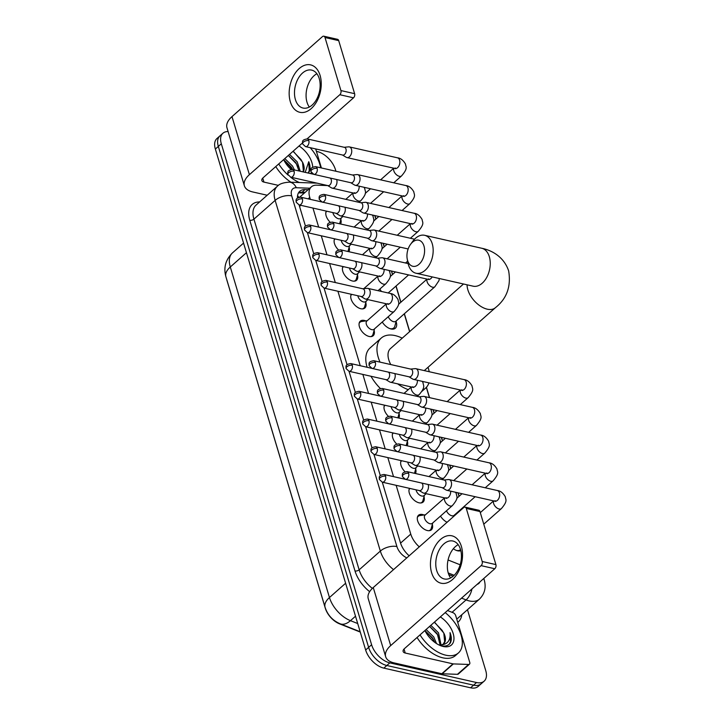 <?xml version="1.0" encoding="UTF-8"?>
<svg xmlns="http://www.w3.org/2000/svg" width="724" height="724" viewBox="0 0 724 724"><rect width="100%" height="100%" fill="white"/><g stroke="black" fill="none" stroke-linecap="round" stroke-linejoin="round"><path stroke-width="1.09" d="M330.135 222.187A9.729 5.602 -131.5 0 1 326.334 211.1M338.461 249.907A9.729 5.602 -131.5 0 1 334.66 238.829M357.466 274.894A9.729 5.602 -131.5 0 1 356.534 280.288A9.729 5.602 -131.5 0 1 352.498 281.012A9.729 5.602 -131.5 0 1 344.47 274.858A9.729 5.602 -131.5 0 1 342.977 266.55M365.783 302.614A9.729 5.602 -131.5 0 1 364.86 308.008A9.729 5.602 -131.5 0 1 360.814 308.732A9.729 5.602 -131.5 0 1 352.787 302.578A9.729 5.602 -131.5 0 1 351.294 294.279M374.1 330.343A9.729 5.602 -131.5 0 1 373.177 335.737A9.729 5.602 -131.5 0 1 369.131 336.461A9.729 5.602 -131.5 0 1 360.633 329.538A9.729 5.602 -131.5 0 1 360.29 321.166A9.729 5.602 -131.5 0 1 364.326 320.442A9.729 5.602 -131.5 0 1 365.756 320.904M388.363 416.264A9.729 5.602 -131.5 0 1 384.562 405.178M396.68 443.984A9.729 5.602 -131.5 0 1 392.879 432.898M404.997 471.713A9.729 5.602 -131.5 0 1 401.196 460.627M424.011 496.691A9.729 5.602 -131.5 0 1 423.078 502.085A9.729 5.602 -131.5 0 1 419.042 502.809A9.729 5.602 -131.5 0 1 411.015 496.655A9.729 5.602 -131.5 0 1 409.522 488.356M432.328 524.42A9.729 5.602 -131.5 0 1 431.395 529.814A9.729 5.602 -131.5 0 1 427.359 530.538A9.729 5.602 -131.5 0 1 418.861 523.615A9.729 5.602 -131.5 0 1 418.517 515.244A9.729 5.602 -131.5 0 1 422.554 514.52A9.729 5.602 -131.5 0 1 423.983 514.981M396.082 321.628A10.344 5.964 -131.5 0 1 395.358 328.216A10.344 5.964 -131.5 0 1 391.06 328.986A10.344 5.964 -131.5 0 1 382.254 322.026M447.079 522.266A10.344 5.964 -131.5 0 1 440.482 516.103M460.826 550.674A10.344 5.964 -131.5 0 1 457.604 550.792A10.344 5.964 -131.5 0 1 453.342 548.738M226.612 279.084A16.408 9.457 48.5 0 0 226.911 280.242L325.302 608.196A16.408 9.457 48.5 0 0 339.484 623.817L360.262 632.07M448.066 559.987L460.156 564.792M396.137 485.315L410.761 534.086A18.236 10.507 48.5 0 0 419.287 546.855M354.597 192.656L355.131 193.444L332.18 188.14A5.466 3.484 -77.2 0 1 331.502 187.869L327.691 185.57L316.641 185.181A18.236 10.507 48.5 0 0 311.374 186.846A18.236 10.507 48.5 0 0 309.754 197.399L310.343 199.372M312.958 208.069L318.669 227.101M321.275 235.789L326.986 254.821M329.592 263.518L335.303 282.55M337.909 291.238L360.253 365.72M362.86 374.417L368.57 393.449M371.177 402.146L376.887 421.169M379.503 429.866L385.204 448.898M387.82 457.595L393.53 476.627M371.113 203.516A18.236 10.507 48.5 0 0 370.914 203.001M462.663 508.492L462.482 507.913M459.025 496.374L457.957 492.818M454.346 480.772L454.165 480.193M450.708 468.645L449.64 465.089M446.029 453.052L445.848 452.464M442.391 440.925L441.323 437.359M437.712 425.323L437.531 424.744M434.065 413.196L433.006 409.639M429.386 397.603L426.327 387.385M409.603 331.655L404.264 313.836M400.797 302.297L395.947 286.116M392.48 274.568L391.413 271.011M387.802 258.975L387.621 258.387M384.163 246.848L383.096 243.291M379.485 231.246L379.304 230.666M375.847 219.119L374.779 215.562M415.694 468.971A9.729 5.602 -131.5 0 1 415.449 473.514M407.377 441.242A9.729 5.602 -131.5 0 1 407.132 445.785M399.06 413.522A9.729 5.602 -131.5 0 1 398.815 418.065M349.149 247.165A9.729 5.602 -131.5 0 1 348.905 251.717M340.832 219.444A9.729 5.602 -131.5 0 1 340.588 223.988M467.469 609.717L485.75 670.632A18.236 10.507 -131.5 0 1 484.13 681.184A18.236 10.507 -131.5 0 1 476.555 682.533L389.802 662.867A18.236 10.507 -131.5 0 1 371.602 644.74L221.309 143.786L218.331 146.42A18.236 10.507 -131.5 0 1 219.951 135.868A18.236 10.507 -131.5 0 0 218.331 146.42L368.625 647.374L218.331 146.42L215.354 149.053A18.236 10.507 -131.5 0 1 216.974 138.501L222.929 133.234A18.236 10.507 -131.5 0 1 228.105 131.569M389.802 662.867L386.824 665.492A18.236 10.507 -131.5 0 1 368.625 647.374A18.236 10.507 -131.5 0 0 386.824 665.492L473.577 685.166L386.824 665.492L383.847 668.125A18.236 10.507 -131.5 0 1 365.647 650.007L215.354 149.053M484.13 681.184L481.152 683.809A18.236 10.507 -131.5 0 1 473.577 685.166A18.236 10.507 -131.5 0 0 481.152 683.809L478.175 686.442A18.236 10.507 -131.5 0 1 470.6 687.8L383.847 668.125M316.424 151.361L317.248 151.551A18.236 10.507 -131.5 0 1 335.456 169.669L335.927 171.253M221.309 143.786A18.236 10.507 -131.5 0 1 222.929 133.234M448.228 572.946L454.156 575.299M421.44 482.971A3.955 2.516 -77.2 0 1 422.744 484.609A3.955 2.516 -77.2 0 1 421.296 490.003A3.955 2.516 -77.2 0 1 419.449 490.601L382.281 482.175L379.376 479.46A3.955 2.018 163.3 0 1 380.191 477.65A3.955 2.018 -16.7 0 1 385.575 476.184A3.955 2.516 -77.2 0 1 385.041 480.41A3.955 2.516 -77.2 0 1 382.281 482.175L400.499 542.9A18.236 10.507 48.5 0 0 409.169 555.797M338.262 205.725A3.955 2.516 -77.2 0 1 339.556 207.363A3.955 2.516 -77.2 0 1 338.117 212.756A3.955 2.516 -77.2 0 1 336.271 213.354L299.103 204.928L296.188 202.204A3.955 2.018 163.3 0 1 297.012 200.394A3.955 2.018 -16.7 0 1 302.397 198.928A3.955 2.516 -77.2 0 1 301.863 203.163A3.955 2.516 -77.2 0 1 299.103 204.928L305.447 226.06M346.579 233.445A3.955 2.516 -77.2 0 1 347.882 235.083A3.955 2.516 -77.2 0 1 346.434 240.477A3.955 2.516 -77.2 0 1 344.588 241.074L307.419 232.648L304.514 229.933A3.955 2.018 163.3 0 1 305.329 228.123A3.955 2.018 -16.7 0 1 310.714 226.657A3.955 2.516 -77.2 0 1 310.18 230.884A3.955 2.516 -77.2 0 1 307.419 232.648L313.764 253.789M354.896 261.174A3.955 2.516 -77.2 0 1 356.199 262.812A3.955 2.516 -77.2 0 1 354.751 268.206A3.955 2.516 -77.2 0 1 352.905 268.803L315.736 260.378L312.831 257.654A3.955 2.018 163.3 0 1 313.646 255.853A3.955 2.018 -16.7 0 1 319.031 254.386A3.955 2.516 -77.2 0 1 318.497 258.613A3.955 2.516 -77.2 0 1 315.736 260.378L322.08 281.509M327.348 282.107A3.955 2.516 -77.2 0 0 325.8 280.396L362.968 288.822A3.955 2.516 -77.2 0 1 364.516 290.532A3.955 2.516 -77.2 0 1 363.068 295.926A3.955 2.516 -77.2 0 1 361.222 296.523L324.053 288.098L321.148 285.383A3.955 2.018 163.3 0 1 321.963 283.573A3.955 2.018 -16.7 0 1 327.348 282.107A3.955 2.516 -77.2 0 1 326.814 286.333A3.955 2.516 -77.2 0 1 324.053 288.098L347.031 364.688M388.173 372.073A3.955 2.516 -77.2 0 1 389.467 373.711A3.955 2.516 -77.2 0 1 388.028 379.104A3.955 2.516 -77.2 0 1 386.173 379.702L349.013 371.276L346.099 368.561A3.955 2.018 163.3 0 1 346.914 366.751A3.955 2.018 -16.7 0 1 352.298 365.285A3.955 2.516 -77.2 0 1 351.764 369.512A3.955 2.516 -77.2 0 1 349.013 371.276L355.348 392.408M396.49 399.802A3.955 2.516 -77.2 0 1 397.784 401.44A3.955 2.516 -77.2 0 1 396.345 406.825A3.955 2.516 -77.2 0 1 394.499 407.431L357.33 398.996L354.416 396.281A3.955 2.018 163.3 0 1 355.231 394.471A3.955 2.018 -16.7 0 1 360.624 393.005A3.955 2.516 -77.2 0 1 360.081 397.241A3.955 2.516 -77.2 0 1 357.33 398.996L363.665 420.137M404.807 427.522A3.955 2.516 -77.2 0 1 406.101 429.16A3.955 2.516 -77.2 0 1 404.662 434.554A3.955 2.516 -77.2 0 1 402.816 435.151L365.647 426.726L362.733 424.011A3.955 2.018 163.3 0 1 363.557 422.201A3.955 2.018 -16.7 0 1 368.941 420.734A3.955 2.516 -77.2 0 1 368.398 424.961A3.955 2.516 -77.2 0 1 365.647 426.726L371.991 447.866M413.123 455.251A3.955 2.516 -77.2 0 1 414.418 456.889A3.955 2.516 -77.2 0 1 412.979 462.283A3.955 2.516 -77.2 0 1 411.132 462.88L373.964 454.455L371.05 451.731A3.955 2.018 163.3 0 1 371.874 449.921A3.955 2.018 -16.7 0 1 377.258 448.464A3.955 2.516 -77.2 0 1 376.724 452.69A3.955 2.516 -77.2 0 1 373.964 454.455L380.308 475.587M308.134 189.706L305.057 189.597A18.236 10.507 48.5 0 0 299.79 191.263A18.236 10.507 48.5 0 0 297.474 198.014M298.514 192.828A18.236 10.507 -131.5 0 1 302.08 192.231L305.157 192.34M445.206 612.604A30.39 17.521 -131.5 0 1 458.437 652.93A30.39 17.521 -131.5 0 1 445.812 655.193A30.39 17.521 -131.5 0 1 420.029 634.867M458.437 652.93L455.459 655.564A30.39 17.521 -131.5 0 1 442.835 657.826A30.39 17.521 -131.5 0 1 417.051 637.5M440.328 616.911A19.81 11.421 -131.5 0 1 453.903 637.075A19.81 11.421 -131.5 0 1 443.206 646.487A19.81 11.421 -131.5 0 1 441.577 646.025A19.81 11.421 -131.5 0 1 424.907 630.55L432.581 638.007L434.699 642.315M440.12 645.03L437.305 633.826L429.64 626.369M441.052 644.93L438.491 632.785L430.816 625.328M436.509 643.564L433.767 636.957L426.092 629.5M443.269 644.079L444.645 641.654L443.812 633.066A13.738 7.919 -131.5 0 1 443.685 643.754A13.738 7.919 -131.5 0 1 440.491 644.994L439.197 645.057M440.97 645.754C445.287 646.668 448.437 645.699 450.391 642.849C451.722 640.161 451.604 636.749 450.038 632.622C450.744 640.369 447.559 644.496 440.491 644.994M443.812 633.066L434.554 622.124M434.59 641.998L432.717 638.731L424.952 630.64M439.314 637.817L437.441 634.55L429.594 626.405M444.038 633.636L442.165 630.369L434.319 622.233M449.26 644.197L450.536 641.636L450.038 632.622M461.378 546.358A24.308 15.503 102.8 0 1 452.5 579.535A24.308 15.503 102.8 0 1 431.613 572.675A24.308 15.503 102.8 0 1 440.491 539.498A24.308 15.503 102.8 0 1 461.378 546.358M436.699 570.521A19.448 12.408 -77.2 0 0 444.301 578.965A19.448 12.408 -77.2 0 0 457.867 570.277A19.448 12.408 -77.2 0 0 460.509 549.462A19.448 12.408 -77.2 0 0 452.907 541.027A19.448 12.408 -77.2 0 0 439.332 549.706A19.448 12.408 -77.2 0 0 436.699 570.521M450.618 577.96A19.448 12.408 102.8 0 1 448.283 573.155A19.448 12.408 102.8 0 1 458.174 544.656M447.55 610.531L453.079 612.721A3.041 1.756 48.5 0 1 455.704 615.617L469.749 662.415A3.041 1.756 48.5 0 1 469.478 664.17L458.31 674.044A3.041 1.756 -131.5 0 1 457.441 674.316L442.192 673.773A3.041 1.756 -131.5 0 1 441.812 673.727L394.064 662.894A24.308 12.426 -16.7 0 1 385.666 656.722A24.308 12.426 -16.7 0 1 390.688 645.591L481.098 565.643A3.041 1.937 -77.2 0 0 482.202 561.498L495.904 564.602A3.041 1.937 102.8 0 1 494.791 568.747L404.381 648.704A6.082 3.104 163.3 0 0 403.132 651.482A6.082 3.104 163.3 0 0 405.232 653.03L452.971 663.854A3.041 1.756 48.5 0 0 453.36 663.908L468.6 664.451A3.041 1.756 48.5 0 0 469.478 664.17M385.666 656.722L368.245 598.667A24.308 12.426 -16.7 0 1 373.267 587.544L463.677 507.587A3.041 1.937 -77.2 0 1 465.107 507.126A3.041 1.937 -77.2 0 1 466.292 508.447L482.202 561.498M465.107 507.126L478.799 510.23A3.041 1.937 102.8 0 1 479.985 511.551L495.904 564.602M310.18 147.678A30.39 17.521 -131.5 0 1 320.66 167.787M291.066 169.443A19.81 11.421 -131.5 0 1 283.618 159.624L291.301 167.072L292.65 169.516M298.985 170.955L296.026 162.9L288.351 155.443M300.216 171.235L297.202 161.85L289.537 154.393M294.451 169.923L292.478 166.031L284.803 158.574M302.894 171.841L303.356 170.728L302.523 162.131A13.738 7.919 -131.5 0 1 303.193 171.914M299.039 145.986A19.81 11.421 -131.5 0 1 312.687 167.108M311.392 172.62A19.81 11.421 -131.5 0 1 310.641 173.597M308.207 173.045L309.103 171.923C310.433 169.226 310.325 165.823 308.759 161.696L305.202 172.366M302.523 162.131L293.265 151.198M299.338 182.52A30.39 17.521 -131.5 0 1 290.532 177.136M288.116 175.099A30.39 17.521 -131.5 0 1 278.74 163.941M290.985 182.222A30.39 17.521 -131.5 0 1 275.772 166.574M292.469 169.479L283.663 159.714M298.026 166.891L296.161 163.624L288.306 155.479M302.75 162.71L300.885 159.443L293.039 151.298M308.143 173.036L309.248 170.71L308.759 161.696M423.956 245.997A13.376 8.525 -77.2 0 0 410.544 244.359A13.376 8.525 -77.2 0 0 407.223 258.993A13.376 8.525 -77.2 0 0 407.585 260.477A13.376 8.525 -77.2 0 0 419.069 264.251A13.376 8.525 -77.2 0 0 423.956 245.997M410.544 244.359L412.734 241.363A19.448 12.408 102.8 0 1 424.635 235.3A19.448 12.408 102.8 0 1 432.237 243.744A19.448 12.408 102.8 0 1 429.603 264.559A19.448 12.408 102.8 0 1 416.038 273.238A19.448 12.408 102.8 0 1 408.427 264.803A19.448 12.408 102.8 0 1 407.911 262.64L407.223 258.993M380.01 362.118A33.431 19.267 -131.5 0 1 381.24 338.081A33.431 19.267 -131.5 0 1 395.123 335.592A33.431 19.267 -131.5 0 1 402.236 338.162M428.011 367.303A33.431 19.267 -131.5 0 1 429.232 371.729M428.943 382.878A33.431 19.267 -131.5 0 1 425.531 388.164A33.431 19.267 -131.5 0 1 422.707 389.983M463.487 283.998L390.498 348.552A19.448 11.213 48.5 0 0 390.779 364.561M408.273 389.657A33.431 19.267 -131.5 0 1 397.639 383.856M380.335 388.453A33.431 19.267 -131.5 0 1 370.987 376.263M367.104 367.276A33.431 19.267 -131.5 0 1 370.073 347.945L381.24 338.081M456.183 550.34A9.113 5.258 48.5 0 0 456.554 550.439A9.113 5.258 48.5 0 0 460.346 549.76A9.113 5.258 48.5 0 0 460.536 549.57M442.246 487.695L446.056 489.994A5.466 3.484 -77.2 0 0 446.735 490.266A5.466 3.484 -77.2 0 0 449.296 489.442A5.466 3.484 -77.2 0 0 451.296 481.976A5.466 3.484 -77.2 0 0 449.161 479.596A5.466 3.484 -77.2 0 0 448.428 479.56L444.002 479.985M408.635 473.333A3.955 2.516 -77.2 0 1 408.101 477.559A3.955 2.516 -77.2 0 1 405.34 479.324L442.509 487.75A3.955 2.516 -77.2 0 0 444.355 487.152A3.955 2.516 -77.2 0 0 445.803 481.759A3.955 2.516 -77.2 0 0 444.255 480.048L407.087 471.623C401.539 472.491 402.282 474.12 402.435 476.609A3.955 2.018 163.3 0 1 403.25 474.799A3.955 2.018 -16.7 0 1 408.635 473.333A3.955 2.516 -77.2 0 0 407.087 471.623M446.5 510.782A5.466 3.149 48.5 0 0 451.803 515.76A5.466 3.149 48.5 0 0 454.075 515.352L475.152 496.709M433.929 459.966L437.739 462.265A5.466 3.484 -77.2 0 0 438.418 462.546A5.466 3.484 -77.2 0 0 440.979 461.713A5.466 3.484 -77.2 0 0 442.979 454.247A5.466 3.484 -77.2 0 0 440.835 451.876A5.466 3.484 -77.2 0 0 440.111 451.83L435.676 452.265M400.318 445.604A3.955 2.516 -77.2 0 1 399.784 449.839A3.955 2.516 -77.2 0 1 397.024 451.595L434.192 460.03A3.955 2.516 -77.2 0 0 436.038 459.423A3.955 2.516 -77.2 0 0 437.477 454.038A3.955 2.516 -77.2 0 0 435.938 452.319L398.77 443.893C393.223 444.762 393.965 446.4 394.109 448.88A3.955 2.018 163.3 0 1 394.933 447.07A3.955 2.018 -16.7 0 1 400.318 445.604A3.955 2.516 -77.2 0 0 398.77 443.893M425.612 432.246L429.423 434.545A5.466 3.484 -77.2 0 0 430.101 434.816A5.466 3.484 -77.2 0 0 432.662 433.993A5.466 3.484 -77.2 0 0 434.662 426.526A5.466 3.484 -77.2 0 0 432.518 424.146A5.466 3.484 -77.2 0 0 431.794 424.101L427.359 424.536M392.001 417.884A3.955 2.516 -77.2 0 1 391.458 422.11A3.955 2.516 -77.2 0 1 388.707 423.875L425.875 432.3A3.955 2.516 -77.2 0 0 427.721 431.703A3.955 2.516 -77.2 0 0 429.16 426.309A3.955 2.516 -77.2 0 0 427.622 424.599L390.453 416.164C384.906 417.033 385.648 418.671 385.792 421.16A3.955 2.018 163.3 0 1 386.616 419.35A3.955 2.018 -16.7 0 1 392.001 417.884A3.955 2.516 -77.2 0 0 390.453 416.164M417.296 404.517L421.106 406.816A5.466 3.484 -77.2 0 0 421.784 407.096A5.466 3.484 -77.2 0 0 424.345 406.264A5.466 3.484 -77.2 0 0 426.346 398.797A5.466 3.484 -77.2 0 0 424.201 396.426A5.466 3.484 -77.2 0 0 423.477 396.381L419.042 396.815M383.684 390.155A3.955 2.516 -77.2 0 1 383.141 394.381A3.955 2.516 -77.2 0 1 380.39 396.146L417.549 404.58A3.955 2.516 -77.2 0 0 419.404 403.974A3.955 2.516 -77.2 0 0 420.843 398.589A3.955 2.516 -77.2 0 0 419.305 396.87L382.136 388.444C376.589 389.313 377.331 390.942 377.476 393.431A3.955 2.018 163.3 0 1 378.29 391.621A3.955 2.018 -16.7 0 1 383.684 390.155A3.955 2.516 -77.2 0 0 382.136 388.444M408.979 376.797L412.789 379.095A5.466 3.484 -77.2 0 0 413.467 379.367A5.466 3.484 -77.2 0 0 416.029 378.534A5.466 3.484 -77.2 0 0 418.019 371.077A5.466 3.484 -77.2 0 0 415.884 368.697A5.466 3.484 -77.2 0 0 415.151 368.652L410.725 369.086M375.358 362.434A3.955 2.516 -77.2 0 1 374.824 366.661A3.955 2.516 -77.2 0 1 372.073 368.426L409.232 376.851A3.955 2.516 -77.2 0 0 411.087 376.254A3.955 2.516 -77.2 0 0 412.526 370.86A3.955 2.516 -77.2 0 0 410.979 369.149L373.819 360.715C368.272 361.584 369.014 363.222 369.159 365.701A3.955 2.018 163.3 0 1 369.973 363.901A3.955 2.018 -16.7 0 1 375.358 362.434A3.955 2.516 -77.2 0 0 373.819 360.715M389.639 328.542A9.113 5.258 48.5 0 0 390.01 328.633A9.113 5.258 48.5 0 0 393.802 327.954A9.113 5.258 48.5 0 0 394.806 326.289L396.281 320.895M388.272 316.705A5.466 3.149 48.5 0 0 393.575 321.682A5.466 3.149 48.5 0 0 395.847 321.275L434.843 286.794A5.466 3.149 48.5 0 1 432.572 287.202A5.466 3.149 48.5 0 1 427.205 282.052A5.466 3.149 48.5 0 1 427.178 279.12M375.711 265.889L379.512 268.197A5.466 3.484 -77.2 0 0 380.191 268.468A5.466 3.484 -77.2 0 0 382.752 267.636A5.466 3.484 -77.2 0 0 384.752 260.169A5.466 3.484 -77.2 0 0 382.616 257.798A5.466 3.484 -77.2 0 0 381.883 257.753L377.457 258.187M342.09 251.527A3.955 2.516 -77.2 0 1 341.556 255.762A3.955 2.516 -77.2 0 1 338.796 257.527L375.964 265.952A3.955 2.516 -77.2 0 0 377.81 265.355A3.955 2.516 -77.2 0 0 379.258 259.961A3.955 2.516 -77.2 0 0 377.711 258.242L340.542 249.816C334.995 250.685 335.746 252.323 335.891 254.803A3.955 2.018 163.3 0 1 336.705 252.993A3.955 2.018 -16.7 0 1 342.09 251.527A3.955 2.516 -77.2 0 0 340.542 249.816M367.385 238.169L371.195 240.468A5.466 3.484 -77.2 0 0 371.874 240.739A5.466 3.484 -77.2 0 0 374.435 239.916A5.466 3.484 -77.2 0 0 376.435 232.449A5.466 3.484 -77.2 0 0 374.299 230.069A5.466 3.484 -77.2 0 0 373.566 230.033L369.14 230.458M333.773 223.807A3.955 2.516 -77.2 0 1 333.239 228.033A3.955 2.516 -77.2 0 1 330.479 229.798L367.647 238.223A3.955 2.516 -77.2 0 0 369.493 237.626A3.955 2.516 -77.2 0 0 370.941 232.232A3.955 2.516 -77.2 0 0 369.394 230.522L332.226 222.096C326.678 222.956 327.42 224.594 327.574 227.083A3.955 2.018 163.3 0 1 328.388 225.273A3.955 2.018 -16.7 0 1 333.773 223.807A3.955 2.516 -77.2 0 0 332.226 222.096M379.955 288.976A5.466 3.149 48.5 0 0 381.476 291.464M359.068 210.44L362.878 212.738A5.466 3.484 -77.2 0 0 363.557 213.019A5.466 3.484 -77.2 0 0 366.118 212.186A5.466 3.484 -77.2 0 0 368.118 204.72A5.466 3.484 -77.2 0 0 365.973 202.349A5.466 3.484 -77.2 0 0 365.249 202.304L360.814 202.738M325.456 196.077A3.955 2.516 -77.2 0 1 324.922 200.313A3.955 2.516 -77.2 0 1 322.162 202.068L359.33 210.503A3.955 2.516 -77.2 0 0 361.176 209.897A3.955 2.516 -77.2 0 0 362.615 204.512A3.955 2.516 -77.2 0 0 361.077 202.792L323.909 194.367C318.361 195.236 319.103 196.865 319.248 199.353A3.955 2.018 163.3 0 1 320.071 197.543A3.955 2.018 -16.7 0 1 325.456 196.077A3.955 2.516 -77.2 0 0 323.909 194.367M350.751 182.72L354.561 185.018A5.466 3.484 -77.2 0 0 355.24 185.29A5.466 3.484 -77.2 0 0 357.801 184.457A5.466 3.484 -77.2 0 0 359.801 177A5.466 3.484 -77.2 0 0 357.656 174.62A5.466 3.484 -77.2 0 0 356.932 174.575L352.498 175.009M317.139 168.357A3.955 2.516 -77.2 0 1 316.596 172.583A3.955 2.516 -77.2 0 1 313.845 174.348L351.013 182.774A3.955 2.516 -77.2 0 0 352.859 182.177A3.955 2.516 -77.2 0 0 354.298 176.783A3.955 2.516 -77.2 0 0 352.76 175.072L315.592 166.638C310.044 167.506 310.786 169.145 310.931 171.633A3.955 2.018 163.3 0 1 311.754 169.823A3.955 2.018 -16.7 0 1 317.139 168.357A3.955 2.516 -77.2 0 0 315.592 166.638M342.434 154.99L346.244 157.289A5.466 3.484 -77.2 0 0 346.923 157.57A5.466 3.484 -77.2 0 0 349.484 156.737A5.466 3.484 -77.2 0 0 351.484 149.271A5.466 3.484 -77.2 0 0 349.339 146.9A5.466 3.484 -77.2 0 0 348.615 146.854L344.181 147.289M308.822 140.628A3.955 2.516 -77.2 0 1 308.279 144.854A3.955 2.516 -77.2 0 1 305.528 146.619L342.687 155.054A3.955 2.516 -77.2 0 0 344.543 154.447A3.955 2.516 -77.2 0 0 345.982 149.063A3.955 2.516 -77.2 0 0 344.443 147.343L307.275 138.918C301.727 139.786 302.469 141.415 302.614 143.904A3.955 2.018 163.3 0 1 303.428 142.094A3.955 2.018 -16.7 0 1 308.822 140.628A3.955 2.516 -77.2 0 0 307.275 138.918M428.961 530.701A9.113 5.258 48.5 0 0 430.255 530.013A9.113 5.258 48.5 0 0 431.251 528.348L432.735 522.954M444.59 497.868L425.051 515.135A5.466 3.149 48.5 0 0 425.25 519.85A5.466 3.149 48.5 0 0 430.029 523.742A5.466 3.149 48.5 0 0 432.3 523.334L452.391 505.569A5.466 3.149 48.5 0 1 450.12 505.976A5.466 3.149 48.5 0 1 444.753 500.827A5.466 3.149 48.5 0 1 444.735 497.895M419.187 490.546L422.997 492.845A5.466 3.484 -77.2 0 0 423.676 493.125A5.466 3.484 -77.2 0 0 426.237 492.293A5.466 3.484 -77.2 0 0 428.237 484.827A5.466 3.484 -77.2 0 0 428.119 484.492M425.486 514.755L419.947 515.569A9.113 5.258 48.5 0 0 418.173 516.357A9.113 5.258 48.5 0 0 417.332 517.551M420.644 502.972A9.113 5.258 48.5 0 0 421.938 502.293A9.113 5.258 48.5 0 0 422.934 500.619L424.418 495.225M416.083 489.84A5.466 3.149 48.5 0 0 421.712 496.012A5.466 3.149 48.5 0 0 423.983 495.605L426.164 493.687M410.87 462.817L414.68 465.125A5.466 3.484 -77.2 0 0 415.359 465.396A5.466 3.484 -77.2 0 0 417.92 464.564A5.466 3.484 -77.2 0 0 419.92 457.097A5.466 3.484 -77.2 0 0 419.802 456.763M410.046 488.474A9.113 5.258 48.5 0 0 409.856 488.628A9.113 5.258 48.5 0 0 409.015 489.822M414.481 473.297A9.113 5.258 48.5 0 0 414.617 472.899L416.092 467.505M407.766 462.111A5.466 3.149 48.5 0 0 413.395 468.292A5.466 3.149 48.5 0 0 415.667 467.885L417.839 465.957M402.553 435.097L406.363 437.396A5.466 3.484 -77.2 0 0 407.042 437.667A5.466 3.484 -77.2 0 0 409.603 436.844A5.466 3.484 -77.2 0 0 411.603 429.377A5.466 3.484 -77.2 0 0 411.485 429.042M401.729 460.745A9.113 5.258 48.5 0 0 401.539 460.907A9.113 5.258 48.5 0 0 400.698 462.102M406.164 445.568A9.113 5.258 48.5 0 0 406.3 445.169L407.775 439.776M399.449 434.391A5.466 3.149 48.5 0 0 405.078 440.563A5.466 3.149 48.5 0 0 407.35 440.156L409.522 438.237M394.236 407.368L398.046 409.666A5.466 3.484 -77.2 0 0 398.725 409.947A5.466 3.484 -77.2 0 0 401.286 409.114A5.466 3.484 -77.2 0 0 403.286 401.648A5.466 3.484 -77.2 0 0 403.168 401.313M393.413 433.024A9.113 5.258 48.5 0 0 393.223 433.178A9.113 5.258 48.5 0 0 392.381 434.373M397.847 417.848A9.113 5.258 48.5 0 0 397.983 417.449L399.458 412.056M391.132 406.662A5.466 3.149 48.5 0 0 396.761 412.843A5.466 3.149 48.5 0 0 399.033 412.436L401.205 410.508M385.919 379.648L389.729 381.946A5.466 3.484 -77.2 0 0 390.408 382.218A5.466 3.484 -77.2 0 0 392.969 381.394A5.466 3.484 -77.2 0 0 394.96 373.928A5.466 3.484 -77.2 0 0 394.852 373.593M385.096 405.295A9.113 5.258 48.5 0 0 384.897 405.458A9.113 5.258 48.5 0 0 384.064 406.653M370.742 336.624A9.113 5.258 48.5 0 0 372.027 335.936A9.113 5.258 48.5 0 0 373.023 334.271L374.507 328.877M386.363 303.79L366.824 321.067A5.466 3.149 48.5 0 0 367.023 325.773A5.466 3.149 48.5 0 0 371.801 329.664A5.466 3.149 48.5 0 0 374.073 329.257L394.164 311.492A5.466 3.149 48.5 0 1 391.892 311.899A5.466 3.149 48.5 0 1 386.526 306.75A5.466 3.149 48.5 0 1 386.507 303.818M360.968 296.469L364.778 298.768A5.466 3.484 -77.2 0 0 365.448 299.048A5.466 3.484 -77.2 0 0 368.009 298.216A5.466 3.484 -77.2 0 0 370.009 290.749A5.466 3.484 -77.2 0 0 367.873 288.378A5.466 3.484 -77.2 0 0 367.14 288.333L362.715 288.767M367.258 320.687L361.719 321.492A9.113 5.258 48.5 0 0 359.946 322.28A9.113 5.258 48.5 0 0 359.113 323.474M362.425 308.904A9.113 5.258 48.5 0 0 363.71 308.216A9.113 5.258 48.5 0 0 364.706 306.551L366.19 301.157M357.855 295.763A5.466 3.149 48.5 0 0 363.484 301.935A5.466 3.149 48.5 0 0 365.756 301.537L367.937 299.609M352.651 268.74L356.452 271.048A5.466 3.484 -77.2 0 0 357.131 271.319A5.466 3.484 -77.2 0 0 359.692 270.486A5.466 3.484 -77.2 0 0 361.692 263.02A5.466 3.484 -77.2 0 0 361.584 262.685M351.819 294.397A9.113 5.258 48.5 0 0 351.629 294.55A9.113 5.258 48.5 0 0 350.787 295.745M354.099 281.174A9.113 5.258 48.5 0 0 355.394 280.487A9.113 5.258 48.5 0 0 356.389 278.821L357.873 273.428M349.538 268.043A5.466 3.149 48.5 0 0 355.167 274.215A5.466 3.149 48.5 0 0 357.439 273.808L359.62 271.88M344.325 241.02L348.135 243.318A5.466 3.484 -77.2 0 0 348.814 243.599A5.466 3.484 -77.2 0 0 351.375 242.766A5.466 3.484 -77.2 0 0 353.375 235.3A5.466 3.484 -77.2 0 0 353.258 234.965M343.502 266.667A9.113 5.258 48.5 0 0 343.312 266.83A9.113 5.258 48.5 0 0 342.47 268.025M347.945 251.49A9.113 5.258 48.5 0 0 348.072 251.092L349.556 245.698M341.221 240.314A5.466 3.149 48.5 0 0 346.85 246.486A5.466 3.149 48.5 0 0 349.122 246.079L351.303 244.16M336.008 213.29L339.818 215.598A5.466 3.484 -77.2 0 0 340.497 215.87A5.466 3.484 -77.2 0 0 343.058 215.037A5.466 3.484 -77.2 0 0 345.058 207.571A5.466 3.484 -77.2 0 0 344.941 207.236M335.185 238.947A9.113 5.258 48.5 0 0 334.995 239.101A9.113 5.258 48.5 0 0 334.153 240.296M339.619 223.77A9.113 5.258 48.5 0 0 339.755 223.372L341.23 217.978M332.904 212.585A5.466 3.149 48.5 0 0 338.533 218.766A5.466 3.149 48.5 0 0 340.805 218.358L342.977 216.431M332.18 188.14A5.466 3.484 -77.2 0 0 334.741 187.317A5.466 3.484 -77.2 0 0 336.741 179.851A5.466 3.484 -77.2 0 0 336.624 179.516M290.786 177.199L287.871 174.484A3.955 2.018 163.3 0 1 288.695 172.674A3.955 2.018 -16.7 0 1 294.08 171.208A3.955 2.516 -77.2 0 1 293.537 175.434A3.955 2.516 -77.2 0 1 290.786 177.199L327.954 185.625A3.955 2.516 -77.2 0 0 329.8 185.027A3.955 2.516 -77.2 0 0 331.239 179.633A3.955 2.516 -77.2 0 0 329.945 177.995M326.868 211.218A9.113 5.258 48.5 0 0 326.678 211.381A9.113 5.258 48.5 0 0 325.836 212.575M320.089 75.423A24.308 15.503 102.8 0 1 311.211 108.609A24.308 15.503 102.8 0 1 290.324 101.749A24.308 15.503 102.8 0 1 299.202 68.572A24.308 15.503 102.8 0 1 320.089 75.423M295.41 99.595A19.448 12.408 -77.2 0 0 303.012 108.039A19.448 12.408 -77.2 0 0 316.587 99.351A19.448 12.408 -77.2 0 0 319.221 78.536A19.448 12.408 -77.2 0 0 311.619 70.101A19.448 12.408 -77.2 0 0 298.053 78.78A19.448 12.408 -77.2 0 0 295.41 99.595M309.338 107.034A19.448 12.408 102.8 0 1 307.003 102.22A19.448 12.408 102.8 0 1 316.886 73.73M315.691 148.927L321.402 167.959M267.201 195.236L252.785 191.969A24.308 12.426 -16.7 0 1 244.377 185.797A24.308 12.426 -16.7 0 1 249.4 174.665L339.809 94.717A3.041 1.937 -77.2 0 0 340.923 90.563L354.615 93.677A3.041 1.937 102.8 0 1 353.511 97.821L307.085 138.881M244.377 185.797L226.965 127.741A24.308 12.426 -16.7 0 1 231.988 116.618L322.397 36.662A3.041 1.937 -77.2 0 1 323.818 36.2A3.041 1.937 -77.2 0 1 325.004 37.521L340.923 90.563M323.818 36.2L337.511 39.304A3.041 1.937 102.8 0 1 338.705 40.625L354.615 93.677M302.451 142.972L263.102 177.769A6.082 3.104 163.3 0 0 261.844 180.557A6.082 3.104 163.3 0 0 263.943 182.095L278.441 185.389M297.546 195.77A18.236 13.068 92 0 1 298.894 197.272M400.562 543.109L410.761 534.086M299.555 206.421L300.813 205.308M308.098 198.865L309.754 197.399M225.897 276.722A21.277 10.869 -16.7 0 1 230.295 266.984L329.465 597.535A21.277 10.869 163.3 0 0 325.067 607.273L225.897 276.722C223.39 267.717 225.58 259.78 232.449 252.911A24.308 14.018 48.5 0 0 230.295 266.984L246.45 252.703M345.62 583.245L329.465 597.535A24.308 14.018 48.5 0 0 350.47 620.667A21.277 11.475 111.7 0 1 340.217 623.826C332.642 620.577 327.592 615.056 325.067 607.273M355.511 616.215L350.47 620.667L357.71 623.545M470.6 687.8L476.555 682.533M365.647 650.007L371.602 644.74M477.161 584.349A12.154 7.005 48.5 0 0 479.931 581.888M483.677 578.585A12.154 6.208 163.3 0 1 484.112 579.49C486.374 587.191 484.818 593.734 479.442 599.128A24.308 14.018 -131.5 0 1 469.342 600.938A24.308 14.018 -131.5 0 1 466.084 599.906L452.057 612.314M461.785 614.739A27.349 15.765 -131.5 0 1 457.722 622.341M456.708 618.948A24.308 14.018 48.5 0 0 458.238 617.88L479.442 599.128M369.647 591.68A27.349 15.765 -131.5 0 1 354.995 570.955L249.78 220.268A27.349 15.765 -131.5 0 1 259.635 201.933M393.539 569.625A24.308 14.018 -131.5 0 1 380.344 551.073L359.14 569.833A24.308 14.018 48.5 0 0 372.353 588.395M471.948 588.956A12.154 6.552 111.7 0 1 466.084 599.906L461.577 598.124M309.836 188.213L296.297 187.733A12.154 7.005 48.5 0 0 291.709 195.878L396.915 546.566A12.154 6.208 163.3 0 0 380.344 551.073L275.138 200.385L253.925 219.137L359.14 569.833A3.041 1.557 -16.7 0 1 354.995 570.955M291.709 195.878A12.154 6.208 163.3 0 0 275.138 200.385A24.308 14.018 -131.5 0 1 277.292 186.312L256.088 205.064A24.308 14.018 48.5 0 0 253.925 219.137A3.041 1.557 -16.7 0 1 249.78 220.268M448.762 574.548L453.106 576.268M396.915 546.566A12.154 7.005 48.5 0 0 406.816 557.878M317.012 183.145L289.283 182.158A12.154 8.715 92 0 1 296.297 187.733M302.08 192.231L305.057 189.597M373.267 587.544L390.688 645.591M479.985 511.551L466.292 508.447M404.037 649.039L405.232 653.03M441.812 673.727L452.971 663.854M494.791 568.747L481.098 565.643M453.36 663.908L442.192 673.773M457.441 674.316L468.6 664.451M467.098 284.822A19.448 11.213 48.5 0 0 467.867 289.853A19.448 11.213 48.5 0 0 487.288 309.184A19.448 11.213 48.5 0 0 495.361 307.736C506.818 298.704 511.244 286.414 508.646 270.885C503.678 256.133 490.917 250.079 481.713 248.251L424.635 235.3M474.12 286.342L473.107 286.179A19.448 12.408 -77.2 0 0 486.673 277.5A19.448 12.408 -77.2 0 0 489.315 256.685A19.448 12.408 -77.2 0 0 481.713 248.251M493.723 500.927A5.466 3.149 48.5 0 0 493.741 503.85A5.466 3.149 48.5 0 0 499.117 508.999A5.466 3.149 48.5 0 0 501.388 508.601L483.777 524.167M495.089 500.664L495.623 501.442L494.863 501.18A5.466 3.484 -77.2 0 0 498.673 498.736A5.466 3.484 -77.2 0 0 499.415 492.89A5.466 3.484 -77.2 0 0 499.325 492.61A5.466 3.484 -77.2 0 0 497.279 490.51L449.161 479.596M485.406 473.197A5.466 3.149 48.5 0 0 485.424 476.13A5.466 3.149 48.5 0 0 490.791 481.279A5.466 3.149 48.5 0 0 493.071 480.872L485.252 487.786M486.772 472.944L487.306 473.722L486.546 473.46A5.466 3.484 -77.2 0 0 490.356 471.016A5.466 3.484 -77.2 0 0 491.098 465.161A5.466 3.484 -77.2 0 0 491.008 464.88A5.466 3.484 -77.2 0 0 488.962 462.79L440.835 451.876M477.089 445.477A5.466 3.149 48.5 0 0 477.107 448.4A5.466 3.149 48.5 0 0 482.474 453.55A5.466 3.149 48.5 0 0 484.745 453.143L476.935 460.057M478.455 445.215L478.989 445.993L478.229 445.731A5.466 3.484 -77.2 0 0 482.039 443.287A5.466 3.484 -77.2 0 0 482.781 437.432A5.466 3.484 -77.2 0 0 482.691 437.16A5.466 3.484 -77.2 0 0 480.646 435.061L432.518 424.146M468.772 417.748A5.466 3.149 48.5 0 0 468.79 420.68A5.466 3.149 48.5 0 0 474.157 425.83A5.466 3.149 48.5 0 0 476.428 425.422L468.618 432.337M470.129 417.486L470.672 418.273L469.903 418.01A5.466 3.484 -77.2 0 0 473.722 415.567A5.466 3.484 -77.2 0 0 474.464 409.712A5.466 3.484 -77.2 0 0 474.374 409.431A5.466 3.484 -77.2 0 0 472.329 407.341L424.201 396.426M460.455 390.028A5.466 3.149 48.5 0 0 460.473 392.951A5.466 3.149 48.5 0 0 465.84 398.1A5.466 3.149 48.5 0 0 468.111 397.693L460.292 404.607M461.812 389.765L462.355 390.544L461.586 390.281A5.466 3.484 -77.2 0 0 465.405 387.838A5.466 3.484 -77.2 0 0 466.147 381.982A5.466 3.484 -77.2 0 0 466.057 381.711A5.466 3.484 -77.2 0 0 464.012 379.611L415.884 368.697M428.545 278.867L429.079 279.645L428.318 279.383A5.466 3.484 -77.2 0 0 432.156 276.894M410.544 223.671A5.466 3.149 48.5 0 0 410.562 226.603A5.466 3.149 48.5 0 0 415.929 231.752A5.466 3.149 48.5 0 0 418.21 231.345L410.39 238.259M411.911 223.417L412.445 224.196L411.685 223.933A5.466 3.484 -77.2 0 0 415.495 221.49A5.466 3.484 -77.2 0 0 416.237 215.634A5.466 3.484 -77.2 0 0 416.146 215.354A5.466 3.484 -77.2 0 0 414.101 213.263L365.973 202.349M402.227 195.951A5.466 3.149 48.5 0 0 402.245 198.874A5.466 3.149 48.5 0 0 407.612 204.023A5.466 3.149 48.5 0 0 409.884 203.616L402.073 210.53M403.594 195.688L404.128 196.466L403.368 196.204A5.466 3.484 -77.2 0 0 407.178 193.761A5.466 3.484 -77.2 0 0 407.92 187.905A5.466 3.484 -77.2 0 0 407.829 187.634A5.466 3.484 -77.2 0 0 405.784 185.534L357.656 174.62M393.91 168.221A5.466 3.149 48.5 0 0 393.928 171.154A5.466 3.149 48.5 0 0 399.295 176.303A5.466 3.149 48.5 0 0 401.567 175.896L393.756 182.81M395.268 167.959L395.811 168.746L395.042 168.484A5.466 3.484 -77.2 0 0 398.861 166.04A5.466 3.484 -77.2 0 0 399.603 160.185A5.466 3.484 -77.2 0 0 399.512 159.904A5.466 3.484 -77.2 0 0 397.467 157.814L349.339 146.9M446.093 497.632L446.636 498.42L445.866 498.157A5.466 3.484 -77.2 0 0 450.663 491.162M385.575 476.184A3.955 2.516 -77.2 0 0 384.028 474.473L404.951 479.216M436.418 470.175A5.466 3.149 48.5 0 0 436.436 473.098A5.466 3.149 48.5 0 0 441.803 478.247A5.466 3.149 48.5 0 0 444.074 477.84L442.129 479.56M437.776 469.912L438.31 470.691L437.549 470.428A5.466 3.484 -77.2 0 0 442.346 463.432M377.258 448.464A3.955 2.516 -77.2 0 0 375.711 446.744L396.634 451.486M428.092 442.445A5.466 3.149 48.5 0 0 428.119 445.369A5.466 3.149 48.5 0 0 433.486 450.527A5.466 3.149 48.5 0 0 435.757 450.12L433.812 451.839M429.459 442.183L429.993 442.97L429.232 442.699A5.466 3.484 -77.2 0 0 434.029 435.712M368.941 420.734A3.955 2.516 -77.2 0 0 367.394 419.024L388.317 423.766M419.775 414.716A5.466 3.149 48.5 0 0 419.802 417.648A5.466 3.149 48.5 0 0 425.169 422.798A5.466 3.149 48.5 0 0 427.441 422.391L425.495 424.11M421.142 414.463L421.676 415.241L420.916 414.979A5.466 3.484 -77.2 0 0 425.712 407.983M360.624 393.005A3.955 2.516 -77.2 0 0 359.077 391.295L380 396.037M411.458 386.996A5.466 3.149 48.5 0 0 411.476 389.919A5.466 3.149 48.5 0 0 416.843 395.069A5.466 3.149 48.5 0 0 419.124 394.671L417.169 396.39M412.825 386.734L413.359 387.512L412.599 387.25A5.466 3.484 -77.2 0 0 417.395 380.263M352.298 365.285A3.955 2.516 -77.2 0 0 350.76 363.566L371.683 368.317M387.865 303.564L388.408 304.342L387.639 304.08A5.466 3.484 -77.2 0 0 391.458 301.637A5.466 3.484 -77.2 0 0 392.2 295.781A5.466 3.484 -77.2 0 0 392.109 295.501A5.466 3.484 -77.2 0 0 390.064 293.41L367.873 288.378M378.19 276.097A5.466 3.149 48.5 0 0 378.209 279.021A5.466 3.149 48.5 0 0 383.575 284.17A5.466 3.149 48.5 0 0 385.847 283.763L378.028 290.677M379.548 275.835L380.091 276.613L379.322 276.351A5.466 3.484 -77.2 0 0 384.118 269.355M319.031 254.386A3.955 2.516 -77.2 0 0 317.483 252.667L338.407 257.409M369.873 248.368A5.466 3.149 48.5 0 0 369.892 251.291A5.466 3.149 48.5 0 0 375.258 256.45A5.466 3.149 48.5 0 0 377.53 256.043L375.584 257.762M371.231 248.106L371.774 248.893L371.005 248.631A5.466 3.484 -77.2 0 0 375.801 241.635M310.714 226.657A3.955 2.516 -77.2 0 0 309.166 224.947L330.09 229.689M361.557 220.648A5.466 3.149 48.5 0 0 361.575 223.571A5.466 3.149 48.5 0 0 366.941 228.721A5.466 3.149 48.5 0 0 369.213 228.313L367.267 230.033M362.914 220.386L363.448 221.164L362.688 220.901A5.466 3.484 -77.2 0 0 367.484 213.906M302.397 198.928A3.955 2.516 -77.2 0 0 300.849 197.218L321.773 201.96M353.231 192.919A5.466 3.149 48.5 0 0 353.258 195.842A5.466 3.149 48.5 0 0 358.624 201A5.466 3.149 48.5 0 0 360.896 200.593L358.95 202.313M354.371 193.172A5.466 3.484 -77.2 0 0 359.167 186.186M294.08 171.208A3.955 2.516 -77.2 0 0 292.532 169.497L313.456 174.24M231.988 116.618L249.4 174.665M338.705 40.625L325.004 37.521M262.749 178.113L263.943 182.095M353.511 97.821L339.809 94.717M304.342 193.064L298.496 192.856M299.772 197.1L311.374 186.846M360.172 631.744L340.217 623.826M232.449 252.911L243.563 243.083M289.283 182.158C283.238 182.575 279.238 183.959 277.292 186.312M371.023 202.91L371.267 203.544M484.112 579.49L483.804 578.467M462.781 508.384L462.609 507.805M459.143 496.266L458.12 492.854M454.509 480.817L454.292 480.084M450.826 468.537L449.803 465.125M446.192 453.088L445.975 452.355M442.509 440.816L441.486 437.405M437.875 425.359L437.658 424.635M434.192 413.087L433.169 409.675M429.558 397.639L426.436 387.259M409.73 331.547L404.381 313.736M400.915 302.189L396.064 286.007M392.598 274.468L391.575 271.048M387.964 259.011L387.747 258.278M384.281 246.739L383.258 243.327M379.648 231.291L379.43 230.558M375.964 219.01L374.942 215.598M424.282 370.607L495.361 307.736M425.531 388.164L422.047 391.241M473.107 286.179L416.038 273.238M405.34 479.324L402.435 476.609M460.346 549.76L458.98 550.964M501.388 508.601C508.248 500.574 505.479 499.651 505.307 496.764C503.026 492.863 500.347 490.781 497.279 490.51M480.311 512.628L493.578 500.89M494.863 501.18L446.735 490.266M397.024 451.595L394.109 448.88M454.509 514.972L454.247 515.931M493.071 480.872C499.931 472.853 497.162 471.921 496.99 469.043C494.7 465.134 492.03 463.052 488.962 462.79M456.754 498.374L462.012 493.732M472.102 484.809L485.261 473.17M486.546 473.46L438.418 462.546M388.707 423.875L385.792 421.16M453.677 480.627L466.835 468.989M484.745 453.143C491.614 445.124 488.845 444.201 488.673 441.314C486.383 437.414 483.713 435.323 480.646 435.061M448.437 470.654L453.695 466.012M463.785 457.079L476.944 445.441M478.229 445.731L430.101 434.816M380.39 396.146L377.476 393.431M445.36 452.898L458.518 441.26M476.428 425.422C483.297 417.404 480.528 416.472 480.356 413.585C478.066 409.684 475.387 407.603 472.329 407.341M440.12 442.925L445.369 438.282M455.468 429.35L468.627 417.721M469.903 418.01L421.784 407.096M372.073 368.426L369.159 365.701M437.043 425.178L450.201 413.54M468.111 397.693C474.98 389.675 472.211 388.743 472.039 385.865C469.749 381.964 467.071 379.874 464.012 379.611M431.803 415.205L437.052 410.553M447.151 401.63L460.31 389.992M461.586 390.281L413.467 379.367M338.796 257.527L335.891 254.803M393.802 327.954L392.435 329.167M408.11 263.581L382.616 257.798M398.535 304.297L427.042 279.093M439.323 278.523L438.97 280.631L434.843 286.794M428.318 279.383L380.191 268.468M330.479 229.798L327.574 227.083M388.182 292.985L408.608 274.912M414.544 239.201L374.299 230.069M390.209 276.577L395.467 271.934M405.558 263.002L407.63 261.174M408.146 248.966L371.874 240.739M322.162 202.068L319.248 199.353M387.132 258.821L400.291 247.183M418.21 231.345C425.069 223.327 422.3 222.395 422.128 219.517C419.839 215.607 417.169 213.526 414.101 213.263M381.892 248.848L387.15 244.205M397.241 235.273L410.399 223.644M411.685 223.933L363.557 213.019M313.845 174.348L310.931 171.633M378.815 231.101L391.974 219.463M409.884 203.616C416.752 195.598 413.983 194.666 413.811 191.788C411.522 187.887 408.852 185.797 405.784 185.534M373.575 221.128L378.833 216.485M388.924 207.553L402.082 195.914M403.368 196.204L355.24 185.29M305.528 146.619L302.614 143.904M370.498 203.372L383.657 191.733M401.567 175.896C408.436 167.877 405.666 166.945 405.494 164.058C403.205 160.158 400.526 158.076 397.467 157.814M365.258 193.398L370.507 188.756M380.607 179.823L393.766 168.194M395.042 168.484L346.923 157.57M430.255 530.013L429.531 530.647M455.595 492.275L456.319 493.732C456.491 496.619 459.26 497.551 452.391 505.569M418.173 516.357L417.458 516.99M445.866 498.157L423.676 493.125M384.028 474.473C378.48 475.342 379.222 476.971 379.376 479.46M421.938 502.293L421.214 502.927M447.278 464.555L448.002 466.012C448.174 468.89 450.934 469.822 444.074 477.84M409.856 488.628L409.141 489.261M428.979 476.582L436.273 470.138M437.549 470.428L415.359 465.396M375.711 446.744C370.163 447.613 370.905 449.251 371.05 451.731M438.961 436.825L439.676 438.282C439.857 441.169 442.617 442.102 435.757 450.12M401.539 460.907L400.815 461.541M420.662 448.862L427.956 442.409M429.232 442.699L407.042 437.667M367.394 419.024C361.846 419.893 362.588 421.522 362.733 424.011M430.644 409.105L431.359 410.562C431.531 413.44 434.3 414.372 427.441 422.391M393.223 433.178L392.498 433.812M412.345 421.133L419.63 414.689M420.916 414.979L398.725 409.947M359.077 391.295C353.529 392.164 354.271 393.802 354.416 396.281M422.327 381.376L423.042 382.833C423.214 385.72 425.983 386.652 419.124 394.671M384.897 405.458L384.182 406.092M404.028 393.404L411.313 386.96M412.599 387.25L390.408 382.218M350.76 363.566C345.212 364.434 345.954 366.072 346.099 368.561M372.027 335.936L371.312 336.57M390.064 293.41C393.15 293.691 395.829 295.772 398.091 299.655C398.263 302.542 401.033 303.474 394.164 311.492M359.946 322.28L359.231 322.913M387.639 304.08L365.448 299.048M325.8 280.396C320.261 281.265 321.003 282.894 321.148 285.383M363.71 308.216L362.996 308.849M389.05 270.477L389.774 271.934C389.946 274.812 392.716 275.744 385.847 283.763M351.629 294.55L350.914 295.193M363.801 288.659L378.046 276.061M379.322 276.351L357.131 271.319M317.483 252.667C311.935 253.536 312.687 255.174 312.831 257.654M355.394 280.487L354.669 281.12M380.733 242.748L381.458 244.205C381.629 247.092 384.399 248.024 377.53 256.043M343.312 266.83L342.597 267.464M362.443 254.785L369.729 248.341M371.005 248.631L348.814 243.599M309.166 224.947C303.618 225.816 304.361 227.445 304.514 229.933M372.417 215.028L373.141 216.485C373.312 219.363 376.073 220.295 369.213 228.313M334.995 239.101L334.28 239.734M354.117 227.055L361.412 220.612M362.688 220.901L340.497 215.87M300.849 197.218C295.302 198.086 296.044 199.724 296.188 202.204M364.1 187.299L364.815 188.756C364.996 191.643 367.756 192.575 360.896 200.593M326.678 211.381L325.954 212.014M345.801 199.335L353.095 192.883M292.532 169.497C286.985 170.357 287.727 171.995 287.871 174.484"/></g></svg>
